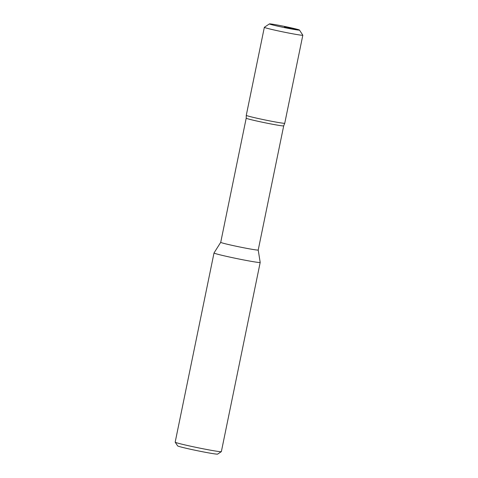 <?xml version="1.0" encoding="UTF-8"?>
<svg xmlns="http://www.w3.org/2000/svg" width="478" height="478" viewBox="0 0 478 478"><rect width="100%" height="100%" fill="white"/><g stroke="black" fill="none" stroke-linecap="round" stroke-linejoin="round"><path stroke-width="0.72" d="M220.722 242.316A19.138 0.735 11.6 0 0 220.716 242.328A19.138 0.735 11.6 0 0 239.317 246.893A19.138 0.735 11.6 0 0 258.216 250.024A19.138 0.735 11.6 0 0 258.216 250.012L260.187 262.44A23.571 0.902 11.6 0 0 260.187 262.44A23.571 0.902 11.6 0 1 236.915 258.598A23.571 0.902 11.6 0 1 214.013 252.97A23.571 0.902 11.6 0 1 214.013 252.958L220.722 242.322L246.206 118.168A19.138 0.735 11.6 0 0 256.895 121.042A19.138 0.735 11.6 0 0 276.792 125.021A19.138 0.735 11.6 0 0 283.699 125.869A19.138 0.735 11.6 0 0 283.699 125.863L284.727 123.264M214.013 252.97L175.175 442.15A23.571 0.902 11.6 0 0 175.187 442.186L177.631 445.89A20.429 0.783 11.6 0 0 197.474 450.736A20.429 0.783 11.6 0 0 217.621 454.1L221.326 451.662A23.571 0.902 11.6 0 0 221.356 451.632L260.187 262.452M175.187 442.186A23.571 0.902 11.6 0 0 198.083 447.778A23.571 0.902 11.6 0 0 221.326 451.662M297.31 29.325A15.344 0.592 11.6 0 0 280.741 25.663A15.344 0.592 11.6 0 0 269.437 23.9A15.344 0.592 11.6 0 0 271.606 24.683A15.344 0.592 11.6 0 0 288.724 28.459A15.344 0.592 11.6 0 0 299.479 30.066A15.344 0.592 11.6 0 0 297.31 29.325L284.458 27.007L284.338 27.581M269.437 23.9L264.364 27.282A19.64 0.753 11.6 0 0 264.346 27.306A19.64 0.753 11.6 0 0 267.136 28.286A19.64 0.753 11.6 0 0 288.694 33.048A19.64 0.753 11.6 0 0 302.825 35.205A19.64 0.753 11.6 0 0 302.813 35.175L299.479 30.066M264.346 27.306L246.272 115.341A19.64 0.753 11.6 0 0 249.062 116.315A19.64 0.753 11.6 0 0 270.62 121.077A19.64 0.753 11.6 0 0 284.751 123.234L302.825 35.205M258.216 250.024L283.699 125.863M246.206 118.168L246.284 115.371"/></g></svg>
